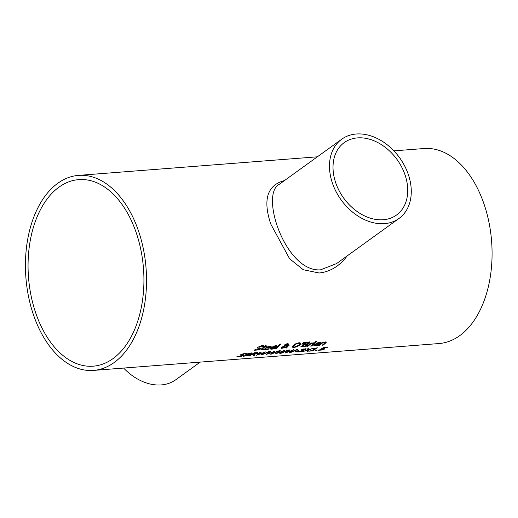 <?xml version="1.0" encoding="UTF-8"?>
<svg xmlns="http://www.w3.org/2000/svg" width="518" height="518" viewBox="0 0 518 518"><rect width="100%" height="100%" fill="white"/><g stroke="black" fill="none" stroke-linecap="round" stroke-linejoin="round"><path stroke-width="0.78" d="M324.708 348.251L323.031 349.385M327.344 347.054A97.475 60.075 85.6 0 1 327.24 347.118L324.015 347.371A97.475 60.075 85.6 0 1 322.546 348.258L321.639 348.646M327.337 347.416L324.113 347.669A97.798 60.276 85.6 0 1 322.636 348.562L324.799 348.549L324.236 349.229L322.19 349.961L318.058 350.382A97.798 60.276 -94.4 0 0 318.868 349.987L323.193 349.307L323.478 348.601L323.102 349.002L323.478 348.601L322.474 348.556L320.92 349.054A97.798 60.276 -94.4 0 0 323.763 347.332L327.978 347.002A97.798 60.276 85.6 0 1 327.337 347.416L327.24 347.118M319.612 350.077L318.609 350.116M323.193 349.307L323.569 348.905L322.572 348.86M261.001 348.07L258.76 349.579L254.17 349.98M259.129 347.766L258.922 347.099L259.129 347.766L261.098 348.2L258.858 349.877L254.267 350.285A97.798 60.276 -94.4 0 0 255.141 349.566L256.909 349.935L259.492 349.08L259.337 348.472L257.362 348.064L257.789 347.248L261.804 345.635L263.766 345.784A97.798 60.276 85.6 0 1 262.969 346.568L261.299 346.205L258.825 346.801L259.039 347.461L258.825 346.801L261.201 345.907L262.872 346.27A97.475 60.075 85.6 0 0 263.455 345.7M259.395 348.782L259.24 348.174L257.271 347.766M259.492 349.08L259.24 348.174M262.989 349.805L261.143 349.967L260.891 349.618L261.402 349.067A97.798 60.276 -94.4 0 0 263.539 347.177L262.891 347.228A97.798 60.276 -94.4 0 0 263.416 346.73L264.07 346.678A97.798 60.276 -94.4 0 0 265.158 345.616L266.123 345.545A97.798 60.276 85.6 0 1 265.041 346.607L266.828 346.464A97.798 60.276 85.6 0 1 266.297 346.963L264.51 347.105A97.798 60.276 85.6 0 1 262.678 348.737L262.056 349.359L263.584 349.326A97.798 60.276 85.6 0 1 262.989 349.805L260.891 349.618M265.695 345.577A97.475 60.075 85.6 0 1 264.951 346.302L265.041 346.607M264.51 347.105L264.42 346.801A97.475 60.075 85.6 0 1 262.581 348.439L261.959 349.061L262.626 349.495M266.297 346.963L264.42 346.801M268.389 348.86A97.475 60.075 85.6 0 1 268.285 348.938L264.433 349.164M271.063 346.102L270.396 347.248A97.475 60.075 85.6 0 1 270.04 347.559L266.051 347.869L265.501 348.672L265.889 349.171L269.101 348.653A97.798 60.276 85.6 0 1 268.382 349.236L268.285 348.938M270.033 346.523L267.787 346.704L266.64 347.733L269.684 347.494L270.118 346.788M270.124 346.827L267.884 347.002L266.64 347.733M268.382 349.236L266.084 349.65L264.439 349.333L265.21 348.206L269.917 346.134L271.16 346.4L270.487 347.546A97.798 60.276 85.6 0 1 270.131 347.856L266.051 347.869M266.142 348.167L265.598 348.97M285.923 348.044L285.625 347.526L281.527 348.374L281.086 348.096L281.578 347.325L284.499 345.888L284.596 344.91L285.93 344.081L287.794 343.602L288.694 344.483L285.955 345.784L286.512 346.749L288.099 345.422L289.109 345.344A97.798 60.276 85.6 0 1 288.779 345.642L286.694 347.034L287.244 347.947L285.923 348.044L285.47 347.254M286.694 347.034L288.681 345.344M287.063 347.649L285.826 347.746M283.676 347.869L281.086 347.934M288.882 343.771L286.771 345.221M288.979 343.907L288.604 344.179M284.745 346.076L282.439 347.766L285.483 347.306L284.479 345.836M283.76 346.134L282.414 347.112L282.414 347.72M285.483 347.306L284.654 345.778M285.709 345.597L285.379 345.221L285.709 345.597L287.626 344.625L287.335 344.03L285.282 344.923L285.619 345.299L285.541 344.502L287.244 343.725L287.626 344.625M273.944 348.426A97.475 60.075 85.6 0 1 273.841 348.504L269.995 348.737M276.625 345.668L275.952 346.814A97.475 60.075 85.6 0 1 275.595 347.125L271.607 347.436L271.056 348.238L271.445 348.737L274.657 348.219A97.798 60.276 85.6 0 1 273.938 348.802L273.841 348.504M275.673 346.354L274.799 345.901L273.342 346.27L272.196 347.3L275.239 347.066L275.68 346.374L274.89 346.199L272.196 347.3M273.938 348.802L271.639 349.223L270.001 348.899L270.765 347.772L275.472 345.7L276.716 345.972L276.049 347.118A97.798 60.276 85.6 0 1 275.693 347.429L271.607 347.436M271.704 347.74L271.154 348.536M305.523 346.218L300.68 346.898A97.798 60.276 -94.4 0 0 305.808 342.301L309.66 342.184L309.524 343.039L307.362 344.14A97.798 60.276 85.6 0 1 307.336 344.159L307.938 344.451L307.809 344.858L305.523 346.218L301.107 346.561M307.841 344.321L305.426 345.92M307.362 344.14L308.501 342.728L306.17 342.489A97.475 60.075 85.6 0 1 304.688 343.894L307.284 343.861M309.563 341.886L309.434 342.735L307.271 343.835M306.403 345.286L306.585 344.632L304.118 344.412A97.475 60.075 85.6 0 1 302.201 346.043L305.089 345.966L306.403 345.286L306.488 344.334L304.118 344.412M306.306 344.988L306.488 344.334L306.306 344.988M304.215 344.71A97.798 60.276 85.6 0 1 302.298 346.341M308.365 343.207L308.411 342.43L306.17 342.489M308.275 342.91L308.411 342.43L308.275 342.91M306.261 342.786A97.798 60.276 85.6 0 1 304.785 344.198M280.698 344.043A97.475 60.075 85.6 0 1 275.68 348.536L275.226 348.575M274.799 348.912A97.798 60.276 -94.4 0 0 280.154 344.081L281.119 344.01A97.798 60.276 85.6 0 1 275.77 348.834L274.799 348.912M311.629 346.05L310.658 346.121A97.798 60.276 -94.4 0 0 314.53 342.754L315.501 342.683A97.798 60.276 85.6 0 1 311.629 346.05L311.085 345.784M315.054 342.715A97.475 60.075 85.6 0 1 311.532 345.752M300.874 342.903L299.838 344.671L296.924 346.451L293.732 347.215L291.971 346.833M299.754 343.589L298.601 343.292L296.374 343.939L294.211 345.415L293.292 346.743L294.438 347.028L298.867 345.053L299.78 343.674M299.682 343.369L298.504 342.994L296.277 343.635L293.441 345.81L293.292 346.743M292.061 347.131L293.143 345.5L296.024 343.589L299.171 342.715L300.971 343.201L299.935 344.975L297.015 346.749L293.823 347.513L292.055 347.092M317.761 345.396L315.462 345.817L313.824 345.493L314.588 344.366L319.295 342.294L320.545 342.566L319.871 343.712A97.798 60.276 85.6 0 1 319.515 344.017L315.527 344.328L315.022 344.884L315.268 345.331L318.486 344.813A97.798 60.276 85.6 0 1 317.761 345.396L313.817 345.331M320.448 342.262L319.774 343.408A97.475 60.075 85.6 0 1 319.425 343.719L315.436 344.03L314.976 345.13M319.509 342.987L317.171 342.864L316.025 343.894L319.069 343.661L319.412 342.67L317.171 342.864M317.262 343.162L316.025 343.894M304.247 342.21L302.149 343.829M301.832 344.159L303.567 342.262L304.714 342.171L302.531 344.107L301.832 344.159M323.135 345.156L322.164 345.228A97.798 60.276 -94.4 0 0 324.391 343.369L325.064 342.612L324.449 342.417L322.487 342.961A97.798 60.276 85.6 0 1 319.58 345.428L318.609 345.506A97.798 60.276 -94.4 0 0 322.481 342.139L323.452 342.061A97.798 60.276 85.6 0 1 323.031 342.463L325.958 341.848L326.256 342.301L325.667 343.026A97.798 60.276 85.6 0 1 323.135 345.156L322.591 344.891M326.178 341.945L325.569 342.728A97.475 60.075 85.6 0 1 323.038 344.852M323.031 342.463L322.934 342.165A97.475 60.075 85.6 0 0 323.005 342.1M325.019 342.476L323.407 342.32M324.967 342.314L324.352 342.12L325.064 342.612M322.487 342.961L322.397 342.663A97.475 60.075 85.6 0 1 319.483 345.13L319.036 345.169M323.025 342.437L322.397 342.663M313.312 342.851A97.475 60.075 85.6 0 1 312.976 343.162L311.545 343.343M311.227 343.013A97.475 60.075 85.6 0 1 311.014 343.214L313.74 342.838A97.798 60.276 85.6 0 1 313.073 343.46L312.93 343.162M311.098 343.479L310.47 343.706A97.475 60.075 85.6 0 1 307.705 346.05L307.258 346.082M313.021 343.466L310.567 344.01A97.798 60.276 85.6 0 1 307.802 346.348L306.831 346.419A97.798 60.276 -94.4 0 0 310.703 343.052L311.674 342.981A97.798 60.276 85.6 0 1 311.111 343.512M251.839 353.14L250.628 354.312L247.41 355.633L243.11 356.3A97.798 60.276 -94.4 0 0 243.849 355.95L248.834 354.798L245.694 355.07L248.394 353.418L251.852 353.179M251.742 352.842L248.685 354.875M247.138 354.798L245.603 354.772M250.595 353.211L247.364 354.228L246.918 354.746L249.385 354.5L250.673 353.464L250.019 353.341M247.999 353.554L246.769 354.383L246.918 354.746M316.427 341.44A97.475 60.075 85.6 0 1 316.103 341.763L315.436 341.815M315.099 342.152A97.798 60.276 -94.4 0 0 315.753 341.491L316.854 341.407A97.798 60.276 85.6 0 1 316.2 342.068L315.099 342.152M254.61 355.393L253.289 355.497L253.121 354.552L251.949 354.642A97.798 60.276 85.6 0 1 249.689 355.775L248.672 355.853A97.798 60.276 -94.4 0 0 254.267 352.732L257.912 352.616L257.575 353.295L254.351 354.357L254.61 355.393L253.237 355.186M254.351 354.357L254.519 355.089M257.815 352.318L257.485 352.998L256.106 353.6M252.57 354.286L251.858 354.344A97.475 60.075 85.6 0 1 249.598 355.471L249.443 355.484M256.455 353.412L256.701 353.004L254.565 352.758A97.475 60.075 85.6 0 1 252.48 354.001L253.47 354.228L256.455 353.412L256.611 352.706L254.565 352.758M256.365 353.114L256.611 352.706L256.365 353.114M254.655 353.062A97.798 60.276 85.6 0 1 252.577 354.299M243.292 354.636L243.402 355.283L242.385 355.691M242.301 353.949L242.01 354.59M246.451 353.386A97.475 60.075 85.6 0 1 245.94 353.703L243.79 353.561M242.217 355.426L242.133 355.044L240.229 354.836M238.973 356.339L236.894 356.326M246.037 354.001L244.418 353.8L241.964 354.461L242.107 354.895L243.389 354.94L243.492 355.588L241.589 356.242L236.991 356.624A97.798 60.276 -94.4 0 0 237.943 356.157L239.653 356.332L242.314 355.73L242.23 355.348L240.32 355.141L240.825 354.59L244.982 353.399L246.911 353.451A97.798 60.276 85.6 0 1 246.037 354.001L245.94 353.703M241.874 354.163L242.107 354.895M243.389 354.94L243.402 355.283M242.314 355.73L242.133 355.044M261.901 354.824L260.755 354.914L263.856 352.512L256.539 355.238L260.178 352.272L261.227 352.195L258.152 354.72L265.339 351.871L262.212 354.429L269.425 351.554L261.901 354.824L261.273 354.565M268.596 351.618L265.106 353.218M262.192 354.377L261.804 354.526M258.132 354.642L257.051 354.895M262.212 354.429L264.886 351.91M258.152 354.72L260.781 352.227M274.411 351.165L271.73 353.69L278.943 350.815L271.419 354.085L270.273 354.176L273.374 351.767L266.064 354.5L269.697 351.534L270.746 351.45L267.676 353.982L270.299 351.489M267.651 353.904L266.569 354.15M271.717 353.639L270.797 353.826M278.121 350.88L274.631 352.473M267.676 353.982L274.864 351.133L271.73 353.69M280.944 353.347L279.798 353.431L282.899 351.029L275.582 353.762L279.215 350.796L280.27 350.712L277.195 353.244L284.382 350.395L281.255 352.952L288.461 350.077L280.944 353.347L280.316 353.082M287.639 350.142L284.149 351.735M281.235 352.9L280.847 353.043M277.169 353.166L276.094 353.412M281.255 352.952L283.929 350.427M277.195 353.244L279.817 350.751M293.453 349.689L290.773 352.208L297.986 349.333L290.462 352.603L289.316 352.693L292.417 350.291L285.101 353.023L288.74 350.051L289.789 349.974L286.713 352.505L289.342 350.006M286.694 352.428L285.612 352.674M290.76 352.156L289.834 352.344M297.157 349.397L293.667 350.997M286.713 352.505L293.9 349.65L290.773 352.208M298.044 351.113L295.137 351.34A97.798 60.276 -94.4 0 0 295.817 350.964L298.724 350.738A97.798 60.276 85.6 0 1 298.044 351.113L295.791 350.977M306.093 348.815L305.762 349.404L303.101 350.246A97.798 60.276 85.6 0 1 303.049 350.272L303.716 350.395L303.211 350.913L301.256 351.605L297.092 352A97.798 60.276 -94.4 0 0 297.902 351.605L300.919 351.444L302.583 350.563L301.185 350.576A97.798 60.276 -94.4 0 0 301.806 350.226L304.837 349.19L303.975 348.86L301.664 349.605A97.798 60.276 -94.4 0 0 302.441 349.113L306.196 348.925M302.227 350.964L302.486 350.265L302.13 350.667L302.486 350.265L301.528 350.246M298.737 351.696L296.995 351.696M303.626 350.097L302.085 351.036M305.996 348.517L304.552 349.585M304.642 349.527L304.837 349.19L302.797 349.352M308.21 351.223L307.038 351.314L307.439 350.323L302.169 351.696L307.452 350.058L307.834 348.569L309.006 348.478L308.676 349.663L313.804 348.102L308.683 349.941L308.21 351.223L307.18 350.997M308.683 349.941L308.113 350.926M308.676 349.663L308.832 348.491M316.776 347.863A97.475 60.075 85.6 0 1 312.289 350.369L313.746 350.563A97.798 60.276 85.6 0 1 313.163 350.841L309.414 351.133A97.798 60.276 -94.4 0 0 309.997 350.854L311.396 350.744A97.798 60.276 -94.4 0 0 315.158 348.692L313.759 348.802A97.798 60.276 -94.4 0 0 314.264 348.491L317.411 347.818A97.798 60.276 85.6 0 1 312.386 350.667M312.36 350.595L311.583 350.654M316.226 350.602L314.989 350.699A97.798 60.276 -94.4 0 0 316.084 350.168L317.314 350.077A97.798 60.276 85.6 0 1 316.226 350.602L315.766 350.33M316.466 350.142A97.475 60.075 85.6 0 1 316.129 350.297M139.562 234.194A97.798 60.276 -94.4 0 0 78.412 175.395A97.798 60.276 -94.4 0 0 25.9 277.57A97.798 60.276 -94.4 0 0 93.57 370.402A97.798 60.276 -94.4 0 0 139.562 234.194M284.473 180.562C267.256 185.127 262.678 199.605 270.739 223.996L289.594 258.747L303.237 269.723L319.217 273.005C330.335 271.717 339.64 266.032 347.138 255.944M93.57 370.402L439.115 343.544A97.798 60.276 -94.4 0 0 485.107 207.329A97.798 60.276 -94.4 0 0 423.951 148.53L393.9 150.867M123.627 368.065A48.899 36.04 54.2 0 0 175.79 379.746L200.188 362.114M408.767 175.842A48.899 36.04 -125.8 0 1 399.009 218.46A48.899 36.04 -125.8 0 1 341.155 199.935A48.899 36.04 -125.8 0 1 341.738 139.193A48.899 36.04 -125.8 0 1 408.767 175.842M405.439 176.101A44.665 32.919 -125.8 0 1 396.529 215.028A44.665 32.919 -125.8 0 1 383.275 219.749A44.665 32.919 -125.8 0 1 338.798 190.08A44.665 32.919 -125.8 0 1 344.217 142.625A44.665 32.919 -125.8 0 1 405.439 176.101M399.009 218.46L336.532 263.604L320.558 269.833C285.93 272.617 259.46 194.58 279.254 184.337L341.738 139.193M58.961 187.166A93.564 57.66 85.6 0 1 78.742 179.623A93.564 57.66 85.6 0 1 143.48 268.428A93.564 57.66 85.6 0 1 93.246 366.181A93.564 57.66 85.6 0 1 30.73 293.991A93.564 57.66 85.6 0 1 58.961 187.166M317.333 156.818L78.412 175.395"/></g></svg>
